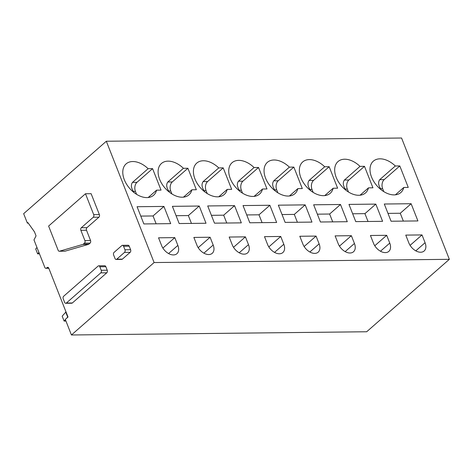 <?xml version="1.0" encoding="UTF-8"?>
<svg xmlns="http://www.w3.org/2000/svg" width="473" height="473" viewBox="0 0 473 473"><rect width="100%" height="100%" fill="white"/><g stroke="black" fill="none" stroke-linecap="round" stroke-linejoin="round"><path stroke-width="0.71" d="M63.678 296.234L98.1 266.068A1.898 1.265 -90.6 0 1 98.727 265.814A1.898 1.265 -90.6 0 1 99.838 266.76L101.222 270.284A1.898 1.265 -90.6 0 1 100.784 272.874L66.356 303.039A1.898 1.265 -90.6 0 1 65.729 303.294A1.898 1.265 -90.6 0 1 64.624 302.353L63.234 298.83A1.898 1.265 -90.6 0 1 63.678 296.234M65.729 303.294L71.736 303.228A1.898 1.265 -90.6 0 0 72.357 302.974L106.786 272.809A1.898 1.265 -90.6 0 0 107.229 270.219L105.84 266.689A1.898 1.265 -90.6 0 0 104.734 265.749L98.727 265.814M45.905 268.309A1.898 1.265 89.4 0 0 46.531 268.049L47.075 267.576A1.898 1.265 89.4 0 1 47.702 267.316A1.898 1.265 89.4 0 1 48.808 268.262L68.017 317.028L65.298 319.411L71.435 334.985L154.103 262.55L106.319 141.244L23.65 213.678L27.363 223.102L27.907 222.629L34.44 231.788L36.054 235.885L33.979 239.906L44.799 267.363A1.898 1.265 89.4 0 0 45.905 268.309L48.814 268.274M85.483 193.753L91.129 193.694L99.365 214.594A1.898 1.265 89.4 0 1 98.922 217.184L86.955 227.667L81.309 227.732A1.898 1.265 -90.6 0 0 80.865 230.321L84.898 240.568A1.898 1.265 -90.6 0 1 84.46 243.163L83.283 244.192A1.898 1.265 -90.6 0 1 82.887 244.411L59.492 251.204A1.898 1.265 -90.6 0 1 59.261 251.24A1.898 1.265 -90.6 0 1 58.149 250.3L48.607 226.064L85.483 193.753L93.713 214.653A1.898 1.265 -90.6 0 1 93.27 217.249L81.309 227.732M59.261 251.24L64.913 251.181A1.898 1.265 89.4 0 0 65.144 251.145L88.54 244.352A1.898 1.265 89.4 0 0 88.936 244.127L90.107 243.098A1.898 1.265 89.4 0 0 90.55 240.509L86.518 230.262A1.898 1.265 89.4 0 1 86.955 227.667M122.466 245.321L128.118 245.256A1.898 1.265 89.4 0 1 129.23 246.202L130.613 249.726A1.898 1.265 89.4 0 1 130.176 252.316L122.395 259.133A1.898 1.265 89.4 0 1 121.768 259.387L116.122 259.452A1.898 1.265 -90.6 0 0 116.748 259.192L124.523 252.381A1.898 1.265 -90.6 0 0 124.967 249.785L123.577 246.262A1.898 1.265 -90.6 0 0 122.466 245.321A1.898 1.265 -90.6 0 0 121.845 245.576L114.064 252.393A1.898 1.265 -90.6 0 0 113.621 254.982L115.01 258.506A1.898 1.265 -90.6 0 0 116.122 259.452M28.238 223.096L27.363 223.102M71.435 334.985L366.681 331.756L449.35 259.322L401.565 138.015L106.319 141.244M449.35 259.322L154.103 262.55M384.295 204.017L411.132 203.721L417.913 220.938L391.07 221.228L384.295 204.017M387.984 213.388L400.259 213.252L411.132 203.721M400.259 213.252L403.345 221.098M405.763 235.105L422.005 234.927L425.073 242.714A10.903 7.054 48.8 0 1 424.133 251.003A10.903 7.054 48.8 0 1 408.826 242.891L405.763 235.105M410.091 245.369L422.005 234.927M381.368 189.933A20.859 13.492 48.8 0 0 380.617 188.709C378.294 185.138 377.998 182.123 379.718 179.663L395.327 165.988A20.859 13.492 48.8 0 0 373.327 161.175A20.859 13.492 48.8 0 0 371.536 177.032A20.859 13.492 48.8 0 0 400.82 192.552A20.859 13.492 48.8 0 0 403.788 187.462L395.387 194.823M383.792 191.618L382.639 188.686A6.64 4.428 89.4 0 1 384.188 179.616L399.797 165.94L408.258 187.414L403.788 187.462M399.797 165.94L395.327 165.988M348.973 204.401L375.816 204.111L382.598 221.323L355.755 221.618L348.973 204.401M352.669 213.772L364.937 213.642L375.816 204.111M364.937 213.642L368.029 221.482M370.442 235.489L386.689 235.312L389.758 243.098A10.903 7.054 48.8 0 1 388.818 251.388A10.903 7.054 48.8 0 1 373.51 243.276L370.442 235.489M374.776 245.753L386.689 235.312M346.053 190.323A20.859 13.492 48.8 0 0 345.302 189.094C342.978 185.522 342.683 182.507 344.403 180.053L360.012 166.378A20.859 13.492 48.8 0 0 338.012 161.559A20.859 13.492 48.8 0 0 336.22 177.422A20.859 13.492 48.8 0 0 365.505 192.937A20.859 13.492 48.8 0 0 368.473 187.852L360.071 195.213M348.477 192.003L347.324 189.076A6.64 4.428 89.4 0 1 348.873 180L364.482 166.325L372.937 187.799L368.473 187.852M364.482 166.325L360.012 166.378M313.658 204.791L340.501 204.496L347.283 221.707L320.44 222.003L313.658 204.791M317.353 214.163L329.622 214.027L340.501 204.496M329.622 214.027L332.714 221.867M335.126 235.879L351.374 235.696L354.443 243.483A10.903 7.054 48.8 0 1 353.502 251.778A10.903 7.054 48.8 0 1 338.195 243.666L335.126 235.879M339.454 246.137L351.374 235.696M310.731 190.708A20.859 13.492 48.8 0 0 309.986 189.484C307.663 185.913 307.361 182.897 309.088 180.438L324.697 166.762A20.859 13.492 48.8 0 0 302.696 161.949A20.859 13.492 48.8 0 0 300.905 177.807A20.859 13.492 48.8 0 0 330.189 193.327A20.859 13.492 48.8 0 0 333.158 188.236L324.756 195.597M313.161 192.393L312.009 189.46A6.64 4.428 89.4 0 1 313.558 180.39L329.167 166.715L337.621 188.189L333.158 188.236M329.167 166.715L324.697 166.762M278.343 205.176L305.186 204.88L311.961 222.097L285.124 222.387L278.343 205.176M282.032 214.547L294.307 214.411L305.186 204.88M294.307 214.411L297.393 222.257M299.811 236.264L316.059 236.086L319.121 243.873A10.903 7.054 48.8 0 1 318.187 252.162A10.903 7.054 48.8 0 1 302.88 244.05L299.811 236.264M304.139 246.528L316.059 236.086M275.416 191.092A20.859 13.492 48.8 0 0 274.665 189.868C272.347 186.297 272.046 183.282 273.772 180.822L289.381 167.146A20.859 13.492 48.8 0 0 267.381 162.334A20.859 13.492 48.8 0 0 265.584 178.191A20.859 13.492 48.8 0 0 294.868 193.711A20.859 13.492 48.8 0 0 297.836 188.621L289.435 195.982M277.846 192.777L276.687 189.844A6.64 4.428 89.4 0 1 278.236 180.775L293.845 167.099L302.306 188.573L297.836 188.621M293.845 167.099L289.381 167.146M243.027 205.56L269.87 205.27L276.646 222.481L249.809 222.777L243.027 205.56M246.717 214.931L258.991 214.801L269.87 205.27M258.991 214.801L262.077 222.641M264.496 236.648L280.737 236.47L283.806 244.257A10.903 7.054 48.8 0 1 282.872 252.547A10.903 7.054 48.8 0 1 267.558 244.435L264.496 236.648M268.824 246.912L280.737 236.47M240.101 191.482A20.859 13.492 48.8 0 0 239.35 190.252C237.032 186.681 236.731 183.666 238.451 181.212L254.066 167.537A20.859 13.492 48.8 0 0 232.06 162.718A20.859 13.492 48.8 0 0 230.268 178.581A20.859 13.492 48.8 0 0 259.553 194.096A20.859 13.492 48.8 0 0 262.521 189.011L254.119 196.372M242.525 193.161L241.372 190.235A6.64 4.428 89.4 0 1 242.921 181.165L258.53 167.483L266.991 188.958L262.521 189.011M258.53 167.483L254.066 167.537M207.712 205.95L234.549 205.654L241.331 222.866L214.488 223.161L207.712 205.95M211.401 215.321L223.676 215.185L234.549 205.654M223.676 215.185L226.762 223.025M229.18 237.038L245.422 236.861L248.491 244.642A10.903 7.054 48.8 0 1 247.55 252.937A10.903 7.054 48.8 0 1 232.243 244.825L229.18 237.038M233.508 247.296L245.422 236.861M204.785 191.867A20.859 13.492 48.8 0 0 204.034 190.643C201.711 187.072 201.415 184.056 203.136 181.597L218.745 167.921A20.859 13.492 48.8 0 0 196.744 163.108A20.859 13.492 48.8 0 0 194.953 178.965A20.859 13.492 48.8 0 0 224.237 194.486A20.859 13.492 48.8 0 0 227.206 189.395L218.804 196.756M207.209 193.552L206.057 190.619A6.64 4.428 89.4 0 1 207.606 181.549L223.215 167.874L231.675 189.348L227.206 189.395M223.215 167.874L218.745 167.921M172.391 206.334L199.234 206.039L206.015 223.256L179.172 223.546L172.391 206.334M176.086 215.706L188.355 215.57L199.234 206.039M188.355 215.57L191.447 223.416M193.859 237.422L210.107 237.245L213.175 245.032A10.903 7.054 48.8 0 1 212.235 253.321A10.903 7.054 48.8 0 1 196.928 245.209L193.859 237.422M198.193 247.686L210.107 237.245M169.47 192.251A20.859 13.492 48.8 0 0 168.719 191.027C166.395 187.456 166.1 184.44 167.82 181.981L183.429 168.305A20.859 13.492 48.8 0 0 161.429 163.492A20.859 13.492 48.8 0 0 159.638 179.35A20.859 13.492 48.8 0 0 188.922 194.87A20.859 13.492 48.8 0 0 191.89 189.779L183.489 197.14M171.894 193.936L170.741 191.003A6.64 4.428 89.4 0 1 172.29 181.934L187.899 168.258L196.354 189.732L191.89 189.779M187.899 168.258L183.429 168.305M137.075 206.719L163.918 206.429L170.7 223.64L143.857 223.936L137.075 206.719M140.771 216.09L153.039 215.96L163.918 206.429M153.039 215.96L156.131 223.8M158.544 237.807L174.791 237.629L177.86 245.416A10.903 7.054 48.8 0 1 176.92 253.705A10.903 7.054 48.8 0 1 161.612 245.593L158.544 237.807M162.872 248.071L174.791 237.629M124.322 179.74A20.859 13.492 48.8 0 0 153.607 195.254A20.859 13.492 48.8 0 0 156.575 190.17L161.039 190.116L152.584 168.642L148.114 168.695A20.859 13.492 48.8 0 0 126.114 163.877A20.859 13.492 48.8 0 0 124.322 179.74M148.173 197.531L156.575 190.17M134.149 192.641A20.859 13.492 48.8 0 0 133.404 191.411C131.08 187.84 130.779 184.825 132.505 182.371L148.114 168.695M136.579 194.32L135.426 191.394A6.64 4.428 89.4 0 1 136.975 182.324L152.584 168.642M65.948 321.055L64.115 321.078L62.176 316.159L65.995 311.896M65.741 312.121L67.68 317.04L67.935 316.815M64.115 321.078L65.386 319.636M66.557 318.311L67.68 317.04M39.472 253.847L37.639 253.865L35.7 248.952L36.977 247.509M37.639 253.865L38.91 252.422M105.84 266.689L99.838 266.76M72.357 302.974L66.356 303.039M106.786 272.809L100.784 272.874M107.229 270.219L101.222 270.284M129.23 246.202L123.577 246.262M130.613 249.726L124.967 249.785M122.395 259.133L116.748 259.192M130.176 252.316L124.523 252.381M98.922 217.184L93.27 217.249M99.365 214.594L93.713 214.653M86.518 230.262L80.865 230.321M90.55 240.509L84.898 240.568M90.107 243.098L84.46 243.163M88.936 244.127L83.283 244.192M88.54 244.352L82.887 244.411M65.144 251.145L59.492 251.204M415.797 250.844L425.073 242.714M382.639 188.686L380.617 188.709M379.718 179.663L384.188 179.616M380.475 251.228L389.758 243.098M347.324 189.076L345.302 189.094M344.403 180.053L348.873 180M345.16 251.612L354.443 243.483M312.009 189.46L309.986 189.484M309.088 180.438L313.558 180.39M309.845 252.003L319.121 243.873M276.687 189.844L274.665 189.868M273.772 180.822L278.236 180.775M274.529 252.387L283.806 244.257M241.372 190.235L239.35 190.252M238.451 181.212L242.921 181.165M239.214 252.771L248.491 244.642M206.057 190.619L204.034 190.643M203.136 181.597L207.606 181.549M203.893 253.161L213.175 245.032M170.741 191.003L168.719 191.027M167.82 181.981L172.29 181.934M168.577 253.546L177.86 245.416M135.426 191.394L133.404 191.411M132.505 182.371L136.975 182.324M46.531 268.049L48.701 268.025M48.329 267.558L47.075 267.576"/></g></svg>
